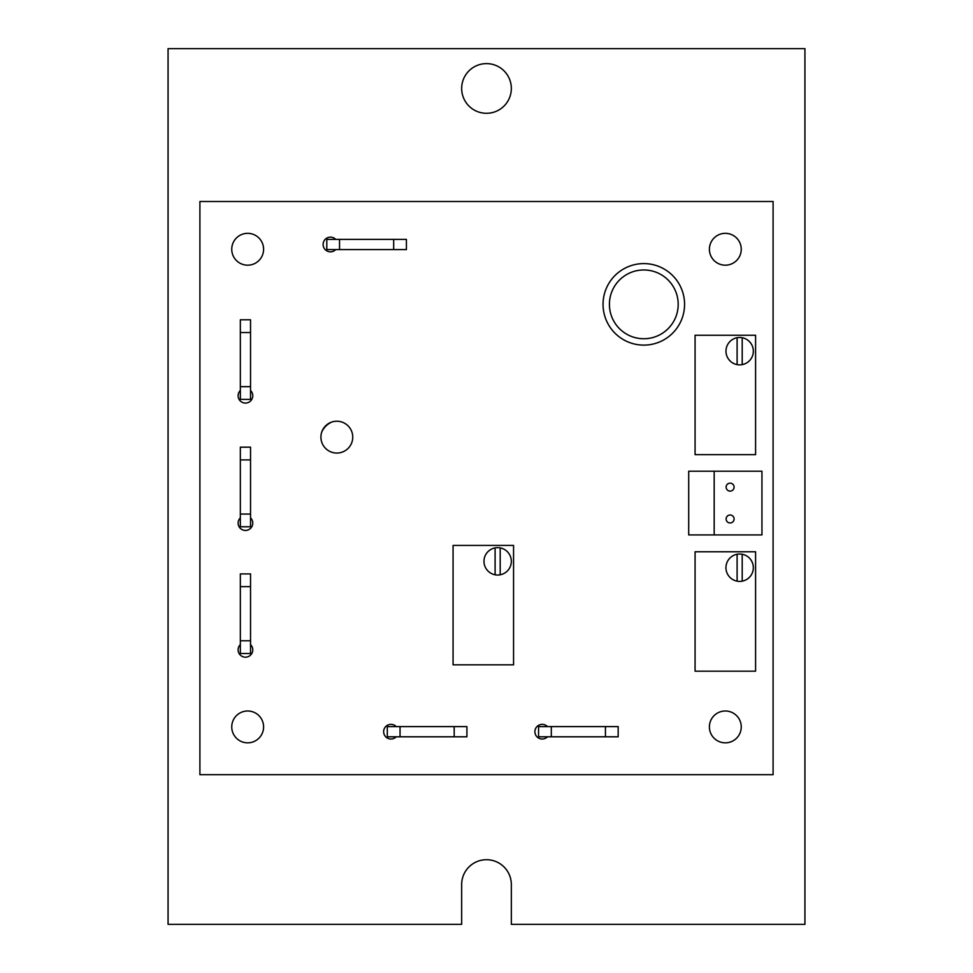 <?xml version="1.0" encoding="UTF-8"?>
<svg xmlns="http://www.w3.org/2000/svg" width="973" height="973" viewBox="0 0 973 973"><rect width="100%" height="100%" fill="white"/><g stroke="black" fill="none" stroke-linecap="round" stroke-linejoin="round"><path stroke-width="1.46" d="M547.483 736.792A7.322 7.322 0 0 1 535.478 734.554A7.322 7.322 0 0 1 547.483 726.6M396.23 736.792A7.322 7.322 0 0 1 384.226 734.554A7.322 7.322 0 0 1 396.23 726.6M335.734 249.587A7.322 7.322 0 0 1 323.717 247.349A7.322 7.322 0 0 1 335.734 239.394M250.535 390.489A7.322 7.322 0 0 1 250.645 400.9A7.322 7.322 0 0 1 240.234 400.9A7.322 7.322 0 0 1 240.343 390.489M250.535 517.855A7.322 7.322 0 0 1 250.645 528.266A7.322 7.322 0 0 1 240.234 528.266A7.322 7.322 0 0 1 240.343 517.855M250.535 644.6A7.322 7.322 0 0 1 250.645 655.011A7.322 7.322 0 0 1 240.234 655.011A7.322 7.322 0 0 1 240.343 644.6M336.84 421.224A15.921 15.921 0 0 1 350.621 445.099A15.921 15.921 0 0 1 323.048 445.099A15.921 15.921 0 0 1 336.84 421.224M247.677 233.338A15.921 15.921 0 0 1 261.457 257.225A15.921 15.921 0 0 1 233.885 257.225A15.921 15.921 0 0 1 247.677 233.338M725.323 233.338A15.921 15.921 0 0 1 739.115 257.225A15.921 15.921 0 0 1 711.543 257.225A15.921 15.921 0 0 1 725.323 233.338M247.677 710.995A15.921 15.921 0 0 1 261.457 734.883A15.921 15.921 0 0 1 233.885 734.883A15.921 15.921 0 0 1 247.677 710.995M725.323 710.995A15.921 15.921 0 0 1 739.115 734.883A15.921 15.921 0 0 1 711.543 734.883A15.921 15.921 0 0 1 725.323 710.995M199.903 201.496L773.097 201.496L773.097 774.69L199.903 774.69L199.903 201.496M684.566 304.354A40.757 40.757 0 0 0 623.425 269.059A40.757 40.757 0 0 0 623.425 339.65A40.757 40.757 0 0 0 684.566 304.354A40.757 40.757 0 0 0 623.425 269.059A40.757 40.757 0 0 0 623.425 339.65A40.757 40.757 0 0 0 684.566 304.354M387.303 736.792L400.049 736.792L400.049 726.6L387.303 726.6L387.303 736.792M400.049 736.792L466.918 736.792L466.918 726.6L454.184 726.6L454.184 736.792M400.049 726.6L454.184 726.6M618.171 726.6L605.437 726.6L605.437 736.792L618.171 736.792L618.171 726.6M605.437 726.6L538.568 726.6L538.568 736.792L551.302 736.792L551.302 726.6M605.437 736.792L551.302 736.792M240.343 573.912L240.343 586.646L250.535 586.646L250.535 573.912L240.343 573.912M240.343 586.646L240.343 653.515L250.535 653.515L250.535 640.781L240.343 640.781M250.535 586.646L250.535 640.781M240.343 447.179L240.343 459.913L250.535 459.913L250.535 447.179L240.343 447.179M240.343 459.913L240.343 526.782L250.535 526.782L250.535 514.048L240.343 514.048M250.535 459.913L250.535 514.048M240.343 319.801L240.343 332.535L250.535 332.535L250.535 319.801L240.343 319.801M240.343 332.535L240.343 399.404L250.535 399.404L250.535 386.67L240.343 386.67M250.535 332.535L250.535 386.67M326.806 249.587L339.541 249.587L339.541 239.394L326.806 239.394L326.806 249.587M339.541 249.587L406.41 249.587L406.41 239.394L393.676 239.394L393.676 249.587M339.541 239.394L393.676 239.394M321.759 432.012A20.056 20.056 0 0 1 331.708 422.075M168.061 48.65L804.939 48.65L804.939 924.35L511.336 924.35L511.336 884.542A24.836 24.836 0 0 0 486.5 859.706A24.836 24.836 0 0 0 461.664 884.542L461.664 924.35L168.061 924.35L168.061 48.65M511.336 88.458A24.836 24.836 0 0 0 474.082 66.942A24.836 24.836 0 0 0 474.082 109.961A24.836 24.836 0 0 0 511.336 88.458M742.204 337.716L742.204 364.62A13.695 13.695 0 0 1 737.108 364.62L737.108 337.716A13.695 13.695 0 0 1 753.345 351.168A13.695 13.695 0 0 1 742.204 364.62M737.108 364.62A13.695 13.695 0 0 1 737.108 337.716M695.075 335.247L755.583 335.247L755.583 454.659L695.075 454.659L695.075 335.247M742.204 554.245L742.204 581.161A13.695 13.695 0 0 1 737.108 581.161L737.108 554.245A13.695 13.695 0 0 1 753.345 567.697A13.695 13.695 0 0 1 742.204 581.161M737.108 581.161A13.695 13.695 0 0 1 737.108 554.245M695.075 551.776L755.583 551.776L755.583 671.188L695.075 671.188L695.075 551.776M500.195 547.884L500.195 574.788A13.695 13.695 0 0 1 495.099 574.788L495.099 547.884A13.695 13.695 0 0 1 511.336 561.336A13.695 13.695 0 0 1 500.195 574.788M495.099 574.788A13.695 13.695 0 0 1 495.099 547.884M453.065 545.415L513.562 545.415L513.562 664.827L453.065 664.827L453.065 545.415M726.126 518.986A3.977 3.977 0 0 1 732.097 515.532A3.977 3.977 0 0 1 732.097 522.428A3.977 3.977 0 0 1 726.126 518.986M726.126 487.132A3.977 3.977 0 0 1 732.097 483.69A3.977 3.977 0 0 1 732.097 490.587A3.977 3.977 0 0 1 726.126 487.132M761.944 534.907L761.944 471.212L688.702 471.212L688.702 534.907L761.944 534.907M714.182 534.907L714.182 471.212M678.193 304.354A34.396 34.396 0 0 1 626.612 334.14A34.396 34.396 0 0 1 626.612 274.568A34.396 34.396 0 0 1 678.193 304.354"/></g></svg>
